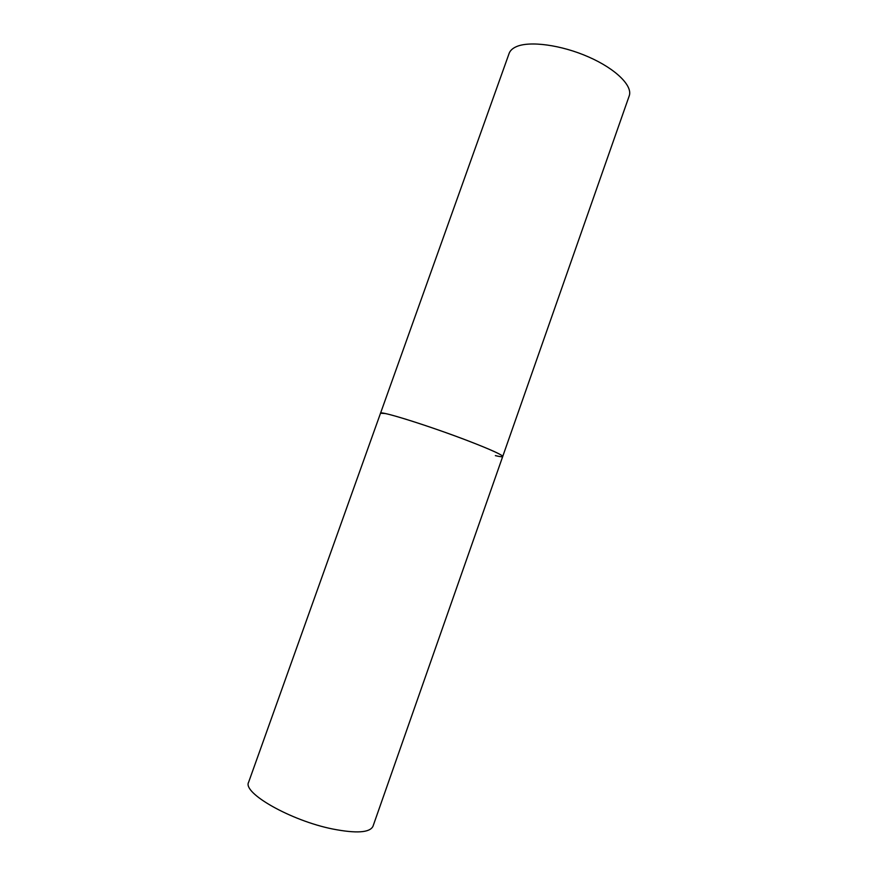 <?xml version="1.0" encoding="UTF-8"?>
<svg xmlns="http://www.w3.org/2000/svg" width="878" height="878" viewBox="0 0 878 878"><rect width="100%" height="100%" fill="white"/><g stroke="black" fill="none" stroke-linecap="round" stroke-linejoin="round"><path stroke-width="1.32" d="M502.71 456.505L629.208 95.921C632.961 85.989 615.961 68.956 588.655 56.982C561.437 44.943 529.654 40.673 516.319 46.688C512.543 48.356 510.14 50.595 509.13 53.404L248.628 782.221C242.24 792.856 290.596 820.568 332.564 828.986C356.391 833.628 369.868 832.717 372.996 826.264L502.71 456.505C502.425 454.903 491.285 449.832 469.291 441.294C430.494 426.28 379.087 410.169 380.514 413.242L385.277 413.538C395.901 415.689 426.357 425.424 454.749 435.839C483.185 446.254 503.489 455.1 502.71 456.505C502.446 457.032 499.999 456.736 495.368 455.627"/></g></svg>
